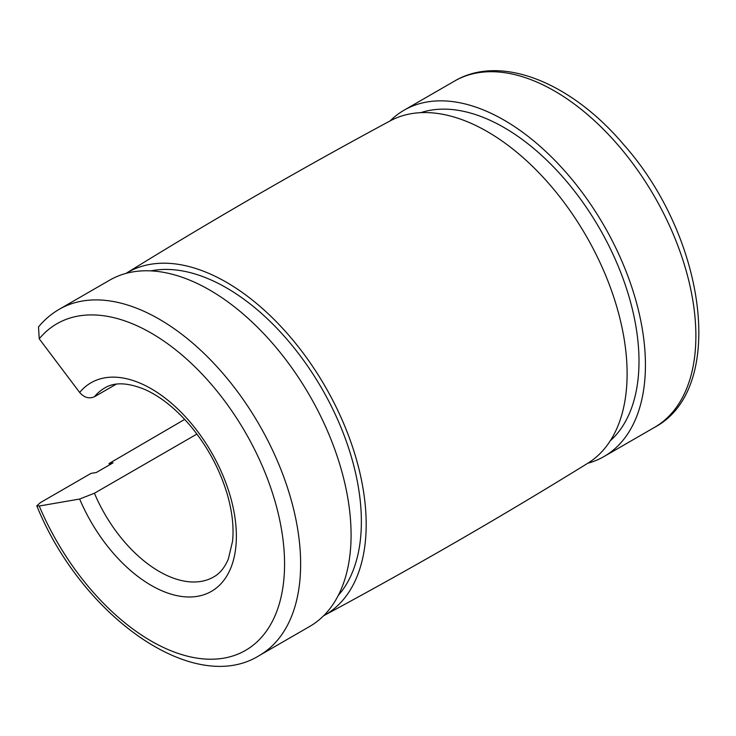 <?xml version="1.0" encoding="UTF-8"?>
<svg xmlns="http://www.w3.org/2000/svg" width="736" height="736" viewBox="0 0 736 736"><rect width="100%" height="100%" fill="white"/><g stroke="black" fill="none" stroke-linecap="round" stroke-linejoin="round"><path stroke-width="1.1" d="M116.242 384.164L94.42 396.768C89.13 399.041 84.208 397.615 79.654 392.463L39.229 338.808L38.511 326.922C44.482 319.709 51.4 313.83 59.276 309.267L109.719 280.14A199.953 115.442 -120 0 1 309.672 395.582A199.953 115.442 -120 0 1 309.672 626.465L259.219 655.592A199.953 115.442 -120 0 0 259.228 424.709A199.953 115.442 -120 0 0 59.276 309.267M196.917 434.065L94.42 493.24L79.654 499.036L39.229 506.018L36.809 505.816L40.526 502.541L90.97 473.414L96.361 472.484L113.068 462.834L109.029 463.533L184.69 419.391M323.509 615.82C413.163 567.603 501.29 516.727 587.88 463.192A197.68 114.135 -120 0 0 586.169 235.943A197.68 114.135 -120 0 0 390.227 120.851C300.573 169.068 212.446 219.944 125.865 273.479M109.029 463.533A197.68 114.135 -120 0 0 109.59 464.848M323.638 615.756A197.68 114.135 -120 0 0 325.248 386.593A197.68 114.135 -120 0 0 125.985 273.406M338.302 595.396A190.863 110.198 -120 0 0 321.844 388.562A190.863 110.198 -120 0 0 150.944 270.885M587.751 463.266A199.953 115.442 -120 0 0 604.017 456.532A199.953 115.442 -120 0 0 604.017 225.648A199.953 115.442 -120 0 0 404.064 110.207A199.953 115.442 -120 0 0 390.098 120.916M610.236 440.846A190.863 110.198 -120 0 0 599.472 228.27A190.863 110.198 -120 0 0 420.762 112.654M654.47 427.404A199.953 115.442 -120 0 0 654.47 196.521A199.953 115.442 -120 0 0 454.517 81.08C500.977 53.526 571.605 82.745 623.944 144.928C705.888 237.148 727.214 388.994 654.47 427.404L604.017 456.532M94.42 493.24A109.066 62.965 -120 0 0 213.78 576.886C219.88 573.5 224.728 567.548 228.335 559.02L232.539 541.356C234.002 527.519 232.282 511.962 227.387 494.675C220.073 469.991 208.021 447.368 191.222 426.834C176.29 409.096 160.844 396.658 144.891 389.5C127.733 382.499 114.347 381.993 104.714 387.982A109.066 62.965 -120 0 0 94.42 396.768M79.654 499.036A120.428 69.524 -120 0 0 207.009 593.556A120.428 69.524 -120 0 0 207.009 445.004A120.428 69.524 -120 0 0 79.654 392.463M39.229 506.018A188.591 108.882 -120 0 0 238.63 653.826A188.591 108.882 -120 0 0 238.63 421.259A188.591 108.882 -120 0 0 39.229 338.808M36.8 505.816C81.144 615.517 193.402 696.523 259.219 655.592M404.064 110.207L454.517 81.08"/></g></svg>
